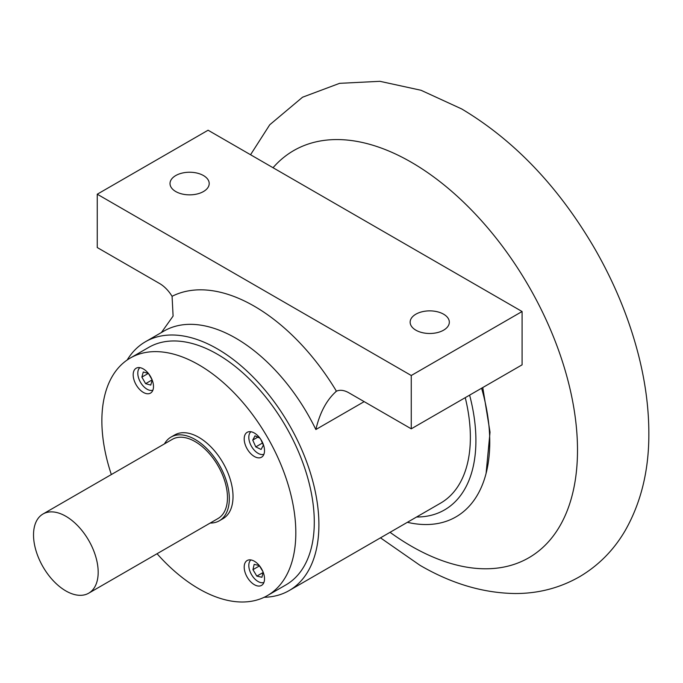 <?xml version="1.0" encoding="UTF-8"?>
<svg xmlns="http://www.w3.org/2000/svg" width="683" height="683" viewBox="0 0 683 683"><rect width="100%" height="100%" fill="white"/><g stroke="black" fill="none" stroke-linecap="round" stroke-linejoin="round"><path stroke-width="1.02" d="M364.176 401.638L315.862 429.53C319.866 412.532 326.722 399.76 336.437 391.205A26.125 15.086 60 0 1 348.893 392.819L411.26 428.822L522.085 364.842L522.085 311.516L208.084 130.222L97.251 194.211L97.251 247.536L159.626 283.539A26.125 15.086 60 0 1 172.073 296.302L173.098 316.075L161.41 332.527M335.814 391.53L336.437 391.205A169.794 98.028 60 0 0 254.255 306.189A169.794 98.028 60 0 0 172.073 296.302M139.895 367.642A13.062 7.539 -120 0 0 138.683 378.271A13.062 7.539 -120 0 0 147.033 389.199A13.062 7.539 -120 0 0 152.898 390.164M250.917 431.741A13.062 7.539 -120 0 0 249.696 442.371A13.062 7.539 -120 0 0 258.046 453.299A13.062 7.539 -120 0 0 263.911 454.255M250.917 559.932A13.062 7.539 -120 0 0 249.696 570.561A13.062 7.539 -120 0 0 258.046 581.489A13.062 7.539 -120 0 0 263.911 582.454M143.336 368.94A14.369 8.298 -120 0 0 136.156 368.222A14.369 8.298 -120 0 0 133.953 379.739A14.369 8.298 -120 0 0 143.336 392.401A14.369 8.298 -120 0 0 150.516 393.109A14.369 8.298 -120 0 0 152.719 381.601A14.369 8.298 -120 0 0 143.336 368.94M254.358 561.23A14.369 8.298 -120 0 0 247.169 560.512A14.369 8.298 -120 0 0 244.966 572.03A14.369 8.298 -120 0 0 254.358 584.691A14.369 8.298 -120 0 0 261.538 585.399A14.369 8.298 -120 0 0 263.74 573.891A14.369 8.298 -120 0 0 254.358 561.23M254.358 433.031A14.369 8.298 -120 0 0 247.169 432.322A14.369 8.298 -120 0 0 244.966 443.839A14.369 8.298 -120 0 0 254.358 456.492A14.369 8.298 -120 0 0 261.538 457.209A14.369 8.298 -120 0 0 263.74 445.692A14.369 8.298 -120 0 0 254.358 433.031M175.753 191.547A19.594 11.312 180 0 1 170.016 183.548A19.594 11.312 180 0 1 182.113 173.098A19.594 11.312 180 0 1 203.466 175.548A19.594 11.312 180 0 1 209.203 183.548A19.594 11.312 180 0 1 197.105 193.998A19.594 11.312 180 0 1 175.753 191.547M415.879 330.179A19.594 11.312 180 0 1 410.142 322.18A19.594 11.312 180 0 1 422.239 311.73A19.594 11.312 180 0 1 443.583 314.18A19.594 11.312 180 0 1 449.329 322.18A19.594 11.312 180 0 1 437.231 332.63A19.594 11.312 180 0 1 415.879 330.179M65.85 516.271A45.71 26.389 60 0 1 95.714 556.551A45.71 26.389 60 0 1 88.713 593.185A45.71 26.389 60 0 1 65.85 590.923A45.71 26.389 60 0 1 35.986 550.635A45.71 26.389 60 0 1 42.995 514.009A45.71 26.389 60 0 1 65.85 516.271M42.995 514.009L172.295 439.357A45.71 26.389 60 0 1 195.15 441.619A45.71 26.389 60 0 1 225.014 481.908A45.71 26.389 60 0 1 218.005 518.534L88.713 593.185M164.458 443.882A48.322 27.901 60 0 1 170.989 437.094A48.322 27.901 60 0 1 195.15 439.485A48.322 27.901 60 0 1 226.722 482.07A48.322 27.901 60 0 1 219.311 520.796A48.322 27.901 60 0 1 210.168 523.058M170.989 437.094L174.686 434.96A48.322 27.901 60 0 1 198.847 437.359A48.322 27.901 60 0 1 230.419 479.944A48.322 27.901 60 0 1 223.008 518.662L219.311 520.796M111.338 474.548A137.138 79.177 60 0 1 130.274 358.046A137.138 79.177 60 0 1 198.847 364.842A137.138 79.177 60 0 1 288.439 485.69A137.138 79.177 60 0 1 267.412 595.585A137.138 79.177 60 0 1 198.847 588.789A137.138 79.177 60 0 1 157.056 553.725M130.274 358.046L148.749 347.382A137.138 79.177 60 0 1 217.314 354.178A137.138 79.177 60 0 1 306.906 475.026A137.138 79.177 60 0 1 285.887 584.921L267.412 595.585M469.614 395.133A151.506 87.475 60 0 1 416.562 517.014M481.6 388.209A163.263 94.263 60 0 1 486.091 473.379A163.263 94.263 60 0 1 407.384 522.316M273.038 167.728A235.097 135.738 60 0 1 411.26 162.221A235.097 135.738 60 0 1 577.502 450.157A235.097 135.738 60 0 1 411.26 546.135A235.097 135.738 60 0 1 390.053 532.322M127.175 360.009A143.669 82.95 60 0 1 145.479 341.731A143.669 82.95 60 0 1 217.314 348.842A143.669 82.95 60 0 1 311.175 475.445A143.669 82.95 60 0 1 289.148 590.573A143.669 82.95 60 0 1 264.167 597.284M465.251 397.651A143.669 82.95 60 0 1 440.612 503.123L289.148 590.573M522.085 311.516L411.26 375.505L411.26 428.822M411.26 375.505L97.251 194.211M262.929 571.611L259.258 565.533L254.161 564.371L252.949 569.665L256.834 576.119L261.939 577.28L263.126 572.106M252.949 569.665L259.48 565.891M256.834 576.119L263.023 572.55M259.933 438.187L255.007 435.822L252.736 440.083L255.784 446.895L261.094 449.448L263.365 445.179L260.752 439.348M252.736 440.083L257.798 437.163M255.784 446.895L262.417 443.062M148.382 373.396L143.285 371.987L141.868 377.11L145.616 383.658L150.772 385.084L152.181 380.004M152.113 379.825L148.578 373.644M145.616 383.658L152.138 379.893M141.868 377.11L148.322 373.388M315.862 429.53A143.669 82.95 -120 0 0 235.789 338.179A143.669 82.95 -120 0 0 163.954 331.059L145.479 341.731M486.091 473.379L490.027 432.16L482.77 387.534M380.482 537.845L419.917 565.268C451.523 583.717 483.359 593.143 515.443 593.527C538.767 593.527 560.282 587.841 580.004 576.478C598.726 565.302 613.744 550.088 625.047 530.828C641.013 502.833 648.952 470.459 648.85 433.696C648.85 408.639 645.478 382.728 638.733 355.963C629.393 319.226 614.751 283.496 594.791 248.749C558.814 187.04 514.453 140.442 461.717 108.956L421.035 90.276L379.893 81.311L339.605 83.335L302.543 97.217L269.734 124.784L250.55 154.742"/></g></svg>

